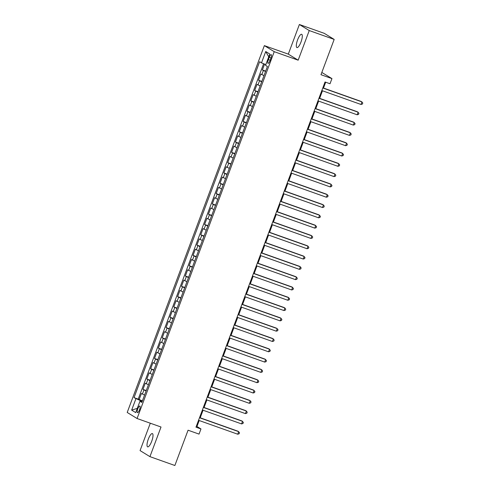 <?xml version="1.0" encoding="UTF-8"?>
<svg xmlns="http://www.w3.org/2000/svg" width="490" height="490" viewBox="0 0 490 490"><rect width="100%" height="100%" fill="white"/><g stroke="black" fill="none" stroke-linecap="round" stroke-linejoin="round"><path stroke-width="0.73" d="M151.716 441.263A7.05 1.96 -70.4 0 0 152.372 433.577A7.05 1.96 -70.4 0 0 148.305 439.169A7.05 1.96 -70.4 0 0 147.649 446.862A7.05 1.96 -70.4 0 0 151.716 441.263M301.007 41.975A7.05 1.96 -70.4 0 0 301.662 34.282A7.05 1.96 -70.4 0 0 297.595 39.874A7.05 1.96 -70.4 0 0 296.94 47.567A7.05 1.96 -70.4 0 0 301.007 41.975M139.491 409.861A3.528 0.98 -70.4 0 0 139.822 406.014A3.528 0.98 -70.4 0 0 137.788 408.813A3.528 0.98 -70.4 0 0 137.457 412.66A3.528 0.98 -70.4 0 0 139.491 409.861M150.301 423.213L140.067 450.586L149.934 456.643L174.869 465.5L188.062 430.208L199.032 434.103L200.961 428.952L196.962 426.496L199.191 420.53M264.361 45.619L127.21 412.458L137.078 418.515L274.235 51.677L264.361 45.619L288.298 54.127L298.165 60.184L309.245 30.558L299.378 24.5L288.298 54.127M299.378 24.5L324.307 33.357L334.174 39.414L320.981 74.707L331.951 78.602L321.82 72.453M309.245 30.558L334.174 39.414M264.569 64.123L262.395 69.935L265.69 71.105M264 75.632L260.858 74.057L258.542 80.238L261.838 81.413M260.147 85.94L257.005 84.36L254.69 90.546L257.985 91.716M256.295 96.242L253.152 94.668L250.837 100.848L254.132 102.018M252.442 106.544L249.294 104.97L246.985 111.157L250.28 112.326M248.589 116.853L245.441 115.273L243.132 121.459L246.427 122.629M244.737 127.155L241.588 125.581L239.279 131.761L242.575 132.931M240.884 137.457L237.736 135.883L235.427 142.069L238.722 143.239M237.031 147.766L233.883 146.185L231.574 152.372L234.869 153.542M233.179 158.068L230.031 156.494L227.721 162.674L231.017 163.844M229.326 168.37L226.178 166.796L223.869 172.982L227.164 174.152M225.474 178.679L222.325 177.104L220.016 183.285L223.311 184.454M221.621 188.981L218.473 187.407L216.164 193.587L219.459 194.757M217.768 199.289L214.62 197.709L212.311 203.895L215.606 205.065M213.916 209.591L210.767 208.017L208.458 214.197L211.754 215.367M210.063 219.894L206.915 218.32L204.606 224.5L207.901 225.67M206.21 230.202L203.062 228.622L200.753 234.808L204.048 235.978M202.358 240.504L199.21 238.93L196.9 245.11L200.196 246.28M198.505 250.807L195.357 249.232L193.048 255.413L196.343 256.582M194.653 261.115L191.504 259.535L189.195 265.721L192.49 266.891M190.8 271.417L187.652 269.843L185.343 276.023L188.638 277.193M186.947 281.719L183.799 280.145L181.49 286.325L184.785 287.495M183.095 292.028L179.946 290.447L177.637 296.634L180.933 297.804M179.242 302.33L176.094 300.756L173.785 306.936L177.08 308.106M175.389 312.632L172.241 311.058L169.932 317.238L173.227 318.414M171.537 322.941L168.389 321.36L166.079 327.547L169.375 328.716M167.684 333.243L164.536 331.669L162.227 337.849L165.522 339.019M163.832 343.545L160.683 341.971L158.374 348.151L161.669 349.327M159.979 353.854L156.831 352.273L154.522 358.46L157.817 359.629M156.126 364.156L152.978 362.582L150.669 368.762L153.964 369.932M152.274 374.458L149.125 372.884L146.816 379.07L150.112 380.24M148.421 384.766L145.273 383.186L142.964 389.372L146.259 390.542M331.951 78.602L330.021 83.753L325.035 81.983L195.976 427.182L200.961 428.952M269.224 57.348L268.379 59.615A3.418 0.949 -70.4 0 0 268.061 63.339A3.418 0.949 -70.4 0 0 270.033 60.631L270.878 58.365A3.418 0.949 -70.4 0 0 271.197 54.635A3.418 0.949 -70.4 0 0 269.224 57.348L271.013 57.985M142.039 401.818L139.95 401.273L141.818 402.419L267.411 66.499L265.549 65.354L269.782 54.016L265.733 51.53L261.495 62.861L259.627 61.716L134.027 397.641L140.955 400.857L140.722 401.475M139.95 401.273L135.712 412.611L131.657 410.118L135.895 398.787M265.537 71.509L262.395 69.935M263.614 63.731L138.217 399.13L142.406 400.845M144.562 395.069L141.42 393.495L139.111 399.675M146.106 390.947L142.964 389.372M149.958 380.644L146.816 379.07M153.811 370.336L150.669 368.762M157.664 360.034L154.522 358.46M161.516 349.731L158.374 348.151M165.369 339.423L162.227 337.849M169.221 329.121L166.079 327.547M173.074 318.819L169.932 317.238M176.927 308.51L173.785 306.936M180.779 298.208L177.637 296.634M184.632 287.906L181.49 286.325M188.485 277.597L185.343 276.023M192.337 267.295L189.195 265.721M196.19 256.993L193.048 255.413M200.043 246.684L196.9 245.11M203.895 236.382L200.753 234.808M207.748 226.08L204.606 224.5M211.6 215.772L208.458 214.197M215.453 205.469L212.311 203.895M219.306 195.167L216.164 193.587M223.158 184.859L220.016 183.285M227.011 174.556L223.869 172.982M230.864 164.254L227.721 162.674M234.716 153.946L231.574 152.372M238.569 143.644L235.427 142.069M242.421 133.335L239.279 131.761M246.274 123.033L243.132 121.459M250.127 112.731L246.985 111.157M253.979 102.422L250.837 100.848M257.832 92.12L254.69 90.546M261.685 81.818L258.542 80.238M298.165 60.184L274.235 51.677M149.934 456.643L161.014 427.017L137.078 418.515M200.208 417.799L203.044 410.222M204.061 407.496L206.896 399.92M207.913 397.194L210.749 389.617M211.766 386.886L214.602 379.309M215.625 376.583L218.454 369.007M219.477 366.281L222.307 358.704M223.33 355.973L226.16 348.396M227.182 345.671L230.012 338.094M231.035 335.368L233.865 327.792M234.888 325.06L237.717 317.483M238.74 314.758L241.57 307.181M242.593 304.449L245.423 296.879M246.446 294.147L249.275 286.57M250.298 283.845L253.128 276.268M254.151 273.536L256.981 265.966M258.003 263.234L260.833 255.657M261.856 252.932L264.686 245.355M265.709 242.624L268.538 235.047M269.561 232.321L272.391 224.745M273.414 222.019L276.244 214.442M277.267 211.711L280.096 204.134M281.119 201.408L283.949 193.832M284.972 191.106L287.802 183.53M288.824 180.798L291.654 173.221M292.677 170.496L295.507 162.919M296.53 160.193L299.359 152.617M300.382 149.885L303.212 142.308M304.235 139.583L307.065 132.006M308.088 129.28L310.917 121.704M311.94 118.972L314.77 111.395M315.793 108.67L318.623 101.093M319.645 98.368L322.475 90.791M323.498 88.059L325.685 82.216M142.229 401.31L140.955 400.857M196.312 426.269L196.962 426.496M265.813 64.631L261.495 62.861M138.217 399.13L134.027 397.641M268.734 56.822L265.733 51.53M131.657 410.118L137.298 408.366M322.794 87.986L361.981 101.908L361.02 104.48L321.832 90.558M322.849 87.833L361.314 101.497L362.79 103.016L362.404 104.045L361.02 104.48M318.941 98.288L358.129 112.21L357.167 114.789L317.979 100.867M318.996 98.135L357.461 111.8L358.937 113.319L358.551 114.354L357.167 114.789M315.088 108.59L354.276 122.512L353.315 125.091L314.127 111.169M315.144 108.443L353.609 122.108L355.085 123.627L354.699 124.656L353.315 125.091M311.236 118.899L350.424 132.821L349.462 135.393L310.274 121.471M311.291 118.745L349.756 132.41L351.232 133.929L350.846 134.958L349.462 135.393M307.383 129.201L346.571 143.123L345.609 145.702L306.421 131.779M307.438 129.048L345.903 142.713L347.379 144.232L346.994 145.267L345.609 145.702M303.531 139.503L342.718 153.425L341.757 156.004L302.569 142.082M303.586 139.356L342.051 153.021L343.527 154.54L343.141 155.569L341.757 156.004M299.678 149.811L338.866 163.734L337.904 166.306L298.716 152.384M299.733 149.658L338.198 163.323L339.674 164.842L339.288 165.871L337.904 166.306M295.825 160.114L335.013 174.036L334.051 176.614L294.864 162.692M295.88 159.961L334.345 173.625L335.822 175.144L335.436 176.179L334.051 176.614M291.973 170.416L331.16 184.338L330.199 186.917L291.011 172.995M292.028 170.269L330.493 183.934L331.969 185.453L331.583 186.482L330.199 186.917M288.12 180.724L327.308 194.646L326.346 197.219L287.158 183.297M288.175 180.571L326.64 194.236L328.116 195.755L327.73 196.784L326.346 197.219M284.267 191.026L323.455 204.949L322.494 207.527L283.306 193.605M284.322 190.873L322.788 204.538L324.264 206.057L323.878 207.092L322.494 207.527M280.415 201.329L319.603 215.257L318.641 217.829L279.453 203.907M280.47 201.182L318.935 214.847L320.411 216.366L320.025 217.395L318.641 217.829M276.562 211.637L315.75 225.559L314.788 228.132L275.601 214.21M276.617 211.484L315.082 225.149L316.558 226.668L316.173 227.697L314.788 228.132M272.71 221.939L311.897 235.862L310.936 238.44L271.748 224.518M272.765 221.786L311.23 235.451L312.706 236.976L312.32 238.005L310.936 238.44M268.857 232.248L308.045 246.17L307.083 248.742L267.895 234.82M268.912 232.095L307.377 245.76L308.853 247.279L308.467 248.308L307.083 248.742M265.004 242.55L304.192 256.472L303.23 259.045L264.043 245.123M265.059 242.397L303.524 256.062L305 257.581L304.615 258.61L303.23 259.045M261.152 252.852L300.339 266.774L299.378 269.353L260.19 255.431M261.207 252.699L299.672 266.364L301.148 267.889L300.762 268.918L299.378 269.353M257.299 263.161L296.487 277.083L295.525 279.655L256.337 265.733M257.354 263.007L295.819 276.672L297.295 278.191L296.909 279.22L295.525 279.655M253.446 273.463L292.634 287.385L291.673 289.964L252.485 276.035M253.502 273.31L291.967 286.975L293.443 288.494L293.057 289.529L291.673 289.964M249.594 283.765L288.782 297.687L287.82 300.266L248.632 286.344M249.649 283.612L288.114 297.277L289.59 298.802L289.204 299.831L287.82 300.266M245.741 294.074L284.929 307.996L283.967 310.568L244.78 296.646M245.796 293.92L284.261 307.585L285.737 309.104L285.352 310.133L283.967 310.568M241.889 304.376L281.076 318.298L280.115 320.877L240.927 306.954M241.944 304.223L280.409 317.888L281.885 319.407L281.499 320.442L280.115 320.877M238.036 314.678L277.224 328.6L276.262 331.179L237.074 317.257M238.091 314.525L276.556 328.196L278.032 329.715L277.646 330.744L276.262 331.179M234.183 324.986L273.371 338.909L272.409 341.481L233.222 327.559M234.238 324.833L272.703 338.498L274.18 340.017L273.794 341.046L272.409 341.481M230.331 335.289L269.518 349.211L268.557 351.789L229.369 337.867M230.386 335.135L268.851 348.8L270.327 350.319L269.941 351.355L268.557 351.789M226.478 345.591L265.666 359.513L264.704 362.092L225.516 348.17M226.533 345.444L264.998 359.109L266.474 360.628L266.088 361.657L264.704 362.092M222.625 355.899L261.813 369.821L260.852 372.394L221.664 358.472M222.681 355.746L261.146 369.411L262.622 370.93L262.236 371.959L260.852 372.394M218.773 366.202L257.961 380.124L256.999 382.702L217.811 368.78M218.828 366.048L257.293 379.713L258.769 381.232L258.383 382.267L256.999 382.702M214.92 376.504L254.108 390.426L253.146 393.005L213.959 379.082M214.975 376.357L253.44 390.022L254.916 391.541L254.531 392.57L253.146 393.005M211.068 386.812L250.255 400.734L249.294 403.307L210.106 389.385M211.123 386.659L249.588 400.324L251.064 401.843L250.678 402.872L249.294 403.307M207.215 397.114L246.403 411.037L245.441 413.615L206.253 399.693M207.27 396.961L245.735 410.626L247.211 412.145L246.825 413.18L245.441 413.615M203.362 407.417L242.55 421.339L241.588 423.917L202.401 409.995M203.417 407.27L241.882 420.935L243.359 422.454L242.973 423.483L241.588 423.917M199.51 417.725L238.697 431.647L237.736 434.22L198.548 420.298M199.565 417.572L238.03 431.237L239.506 432.756L239.12 433.785L237.736 434.22M261.825 74.658L263.369 70.535M142.394 394.089L143.938 389.966M146.247 383.786L147.79 379.664M150.099 373.484L151.643 369.362M153.952 363.176L155.495 359.054M157.804 352.874L159.348 348.751M161.657 342.571L163.201 338.449M165.51 332.263L167.053 328.141M169.362 321.961L170.906 317.839M173.215 311.658L174.758 307.536M177.068 301.35L178.611 297.228M180.92 291.048L182.464 286.926M184.773 280.746L186.316 276.623M188.625 270.437L190.169 266.315M192.478 260.135L194.022 256.013M196.331 249.833L197.874 245.711M200.183 239.524L201.727 235.402M204.036 229.222L205.579 225.1M207.889 218.914L209.432 214.798M211.741 208.611L213.285 204.489M215.594 198.309L217.137 194.187M219.446 188.001L220.99 183.879M223.299 177.699L224.843 173.576M227.152 167.396L228.695 163.274M231.004 157.088L232.548 152.966M234.857 146.786L236.4 142.663M238.71 136.483L240.253 132.361M242.562 126.175L244.106 122.053M246.415 115.873L247.958 111.751M250.268 105.571L251.811 101.448M254.12 95.262L255.664 91.14M257.973 84.96L259.516 80.838M270.174 60.252L268.379 59.615"/></g></svg>
